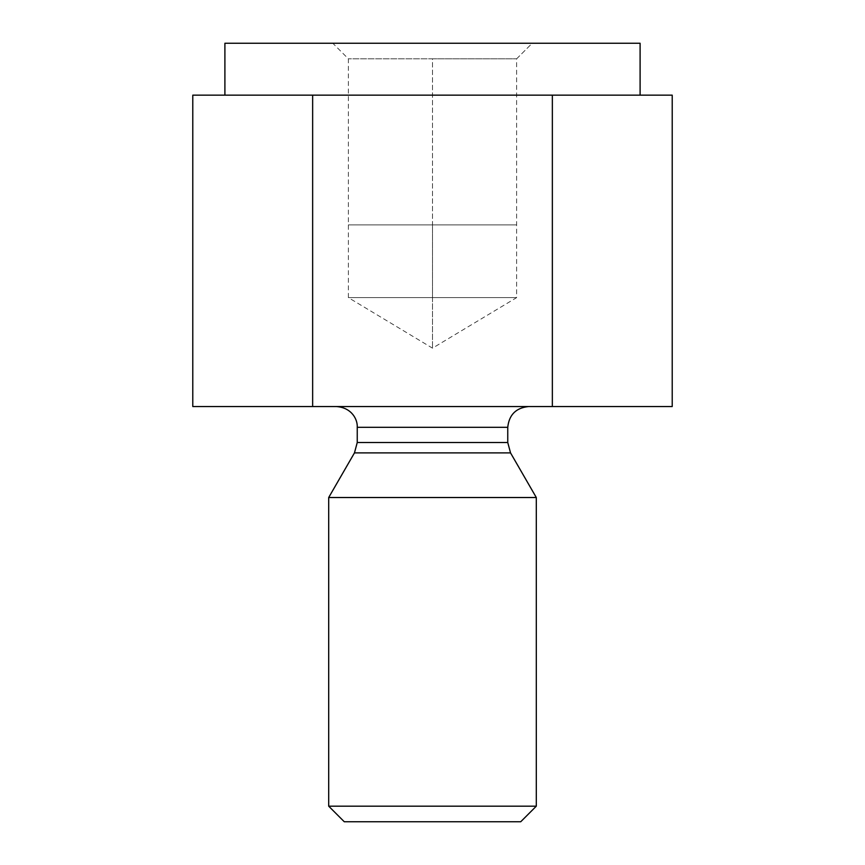 <?xml version="1.0" encoding="UTF-8"?>
<svg xmlns="http://www.w3.org/2000/svg" width="865" height="865" viewBox="0 0 865 865"><rect width="100%" height="100%" fill="white"/><g stroke="black" fill="none" stroke-linecap="round" stroke-linejoin="round"><path stroke-width="0.65" stroke-dasharray="4.33 3.24" d="M312.643 406.55L312.643 95.15L552.357 95.15L552.357 406.55L192.787 406.55L552.357 406.55L552.357 95.15L672.213 95.15L312.643 95.15L312.643 406.55M672.213 406.55L552.357 406.55L672.213 406.55M192.787 95.15L612.29 95.15L192.787 95.15M528.515 406.55L336.485 406.55L528.515 406.55M344.27 821.75L520.73 821.75L344.27 821.75M536.3 806.18L328.7 806.18L536.3 806.18M328.7 497.516L536.3 497.516L328.7 497.516M354.466 452.892L510.534 452.892L354.466 452.892M507.755 442.512L357.245 442.512L507.755 442.512M357.245 427.31L507.755 427.31L357.245 427.31M612.29 95.15L432.5 95.15L612.29 95.15C648.999 95.15 648.999 95.15 612.29 95.15C648.999 95.15 648.999 95.15 612.29 95.15M224.9 43.25L640.1 43.25L224.9 43.25M432.5 297.614L432.5 348.163L432.5 297.614L348.368 297.614L516.632 297.614L348.368 297.614L516.632 297.614L432.5 297.614L516.632 297.614L432.5 297.614L432.5 224.9L516.632 224.9L348.368 224.9L432.5 224.9L348.368 224.9L432.5 224.9L432.5 297.614M432.5 58.82L516.632 58.82L348.368 58.82L432.5 58.82L432.5 224.9L348.368 224.9L516.632 224.9L432.5 224.9L516.632 224.9L432.5 224.9L432.5 58.82L348.368 58.82L432.5 58.82M516.632 58.82L532.202 43.25L332.798 43.25L532.202 43.25L516.632 58.82L516.632 297.614L432.5 348.163L348.368 297.614L348.368 58.82L332.798 43.25L532.202 43.25L332.798 43.25"/><path stroke-width="1.3" d="M672.213 95.15L672.213 406.55L672.213 95.15L552.357 95.15L552.357 406.55L672.213 406.55L552.357 406.55L552.357 95.15L312.643 95.15L312.643 406.55L552.357 406.55L312.643 406.55L312.643 95.15L192.787 95.15L192.787 406.55L312.643 406.55L192.787 406.55L192.787 95.15L672.213 95.15M520.73 821.75L344.27 821.75L520.73 821.75L536.3 806.18L328.7 806.18L536.3 806.18L536.3 497.516L328.7 497.516L328.7 806.18L328.7 497.516L536.3 497.516L510.534 452.892L354.466 452.892L510.534 452.892L536.3 497.516M357.245 442.512L507.755 442.512L357.245 442.512L357.245 427.31L357.245 442.512L354.466 452.892L357.245 442.512M507.755 427.31L357.245 427.31L507.755 427.31C509.074 414.789 515.994 407.869 528.515 406.55C515.994 407.869 509.074 414.789 507.755 427.31L507.755 442.512L510.534 452.892M344.27 821.75L328.7 806.18L344.27 821.75M224.9 95.15L224.9 43.25L224.9 95.15M640.1 43.25L224.9 43.25L640.1 43.25L640.1 95.15M354.466 452.892L328.7 497.516M357.245 427.31C357.732 419.806 352.023 407.685 336.485 406.55"/></g></svg>

